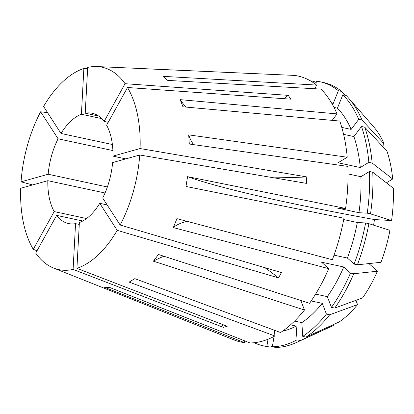 <?xml version="1.0" encoding="UTF-8"?>
<svg xmlns="http://www.w3.org/2000/svg" width="414" height="414" viewBox="0 0 414 414"><rect width="100%" height="100%" fill="white"/><g stroke="black" fill="none" stroke-linecap="round" stroke-linejoin="round"><path stroke-width="0.62" d="M386.391 182.812L392.689 179.003L372.145 163.049L368.858 162.345L360.278 167.53L338.067 162.759L347.227 157.227A136.04 74.887 -77.9 0 0 339.775 121.048L182.952 106.802L180.199 99.65L337.027 113.902A136.04 74.887 -77.9 0 0 321.01 89.098L167.737 80.404L163.261 76.362L316.534 85.061A136.04 74.887 -77.9 0 0 294.39 75.405L96.876 66.55A103.495 56.972 -77.9 0 0 87.685 67.404L85.232 113.182L98.661 116.07M185.772 107.055A265.446 169.512 -21 0 1 180.199 99.65M163.892 256.24A265.446 142.742 37 0 0 153.392 261.182L158.443 254.475L309.527 303.312A136.04 74.887 -77.9 0 0 328.732 268.66L173.306 227.581L176.918 218.654L332.344 259.733A136.04 74.887 -77.9 0 0 343.956 218.23L185.964 186.455L187.594 176.664L345.581 208.433A136.04 74.887 -77.9 0 0 347.832 166.397L189.302 144.036L188.696 134.866A205.722 79.038 176.2 0 0 193.54 144.631M345.581 208.433L336.748 207.931L358.954 212.703L367.234 213.174L370.52 213.878L391.566 220.543L374.494 219.565A265.446 18.93 9.4 0 1 286.131 202.151A265.446 18.93 9.4 0 1 187.594 176.664M82.753 220.998L56.635 215.389L35.723 253.12A103.495 56.972 -77.9 0 0 53.582 268.049L234.189 339.997A136.04 74.887 -77.9 0 0 244.467 342.642L104.307 287.202L109.824 287.518L249.984 342.958A136.04 74.887 -77.9 0 0 274.886 335.992L129.116 282.1L134.835 278.643L280.604 332.535A136.04 74.887 -77.9 0 0 304.476 310.014L300.812 300.497M105.042 192.986L47.817 180.69L20.7 188.272A103.495 56.972 -77.9 0 0 20.933 204.35A103.495 56.972 -77.9 0 0 33.27 249.316L54.182 211.585L86.552 218.54M153.392 261.182L304.476 310.014M273.814 177.818A199.082 46.228 -176.9 0 0 306.753 176.923L140.082 148.543A103.495 56.972 -77.9 0 0 139.844 132.47A103.495 56.972 -77.9 0 0 127.512 87.499L106.6 125.23A56.407 31.05 -77.9 0 1 112.794 148.817A56.407 31.05 -77.9 0 1 112.965 156.125L125.804 158.883M306.753 176.923L306.407 183.366L139.735 154.991L112.618 162.573A56.407 31.05 -77.9 0 1 102.698 198.016L120.143 225.025A103.495 56.972 -77.9 0 0 139.735 154.991M265.007 267.729A199.082 80.197 -151 0 1 278.503 277.887L281.448 272.572L120.143 225.025M278.503 277.887L117.198 230.339L99.753 203.331L107.159 204.92M222.101 324.328A199.082 159.644 -105.6 0 1 223.374 327.36L227.193 326.294L76.916 268.344A103.495 56.972 -77.9 0 0 117.198 230.339M223.374 327.36L73.097 269.411L75.55 223.632L79.271 224.429M53.582 268.049A103.495 56.972 -77.9 0 0 73.097 269.411M37.037 250.755L33.27 249.316M47.817 180.69A56.407 31.05 -77.9 0 0 47.988 187.997A56.407 31.05 -77.9 0 0 54.182 211.585M107.376 186.968L48.164 174.242A56.407 31.05 -77.9 0 1 58.084 138.799L112.893 150.572M112.391 144.522L61.024 133.484A56.407 31.05 -77.9 0 1 81.413 114.248L101.704 118.611M108.225 122.306L104.147 121.426A56.407 31.05 -77.9 0 0 92.239 113.26A56.407 31.05 -77.9 0 0 85.232 113.182M76.916 268.344L79.369 222.566A56.407 31.05 -77.9 0 0 99.753 203.331M56.635 215.389A56.407 31.05 -77.9 0 0 68.543 223.555A56.407 31.05 -77.9 0 0 75.55 223.632M32.613 184.939L21.047 181.829L48.164 174.242M47.574 112.649L40.639 111.79A103.495 56.972 -77.9 0 0 21.047 181.829M81.413 114.248L83.866 68.476A103.495 56.972 -77.9 0 0 43.584 106.476L61.024 133.484M83.866 68.476L87.618 68.652M283.714 98.667A199.082 145.578 147.1 0 0 288.284 95.365L125.059 83.695A103.495 56.972 -77.9 0 0 96.876 66.55M288.284 95.365L290.742 99.169L127.512 87.499M347.227 157.227L188.696 134.866M145.154 68.76L288.863 75.162M140.082 148.543L112.965 156.125M125.059 83.695L104.147 121.426M40.639 111.79L58.084 138.799M334.026 255.164L347.387 258.036L354.105 264.101L357.385 264.805L380.999 262.295A110.548 60.853 -77.9 0 0 389.941 230.339L368.895 223.674L365.609 222.97L357.329 222.494L343.703 219.57M391.566 220.543A110.548 60.853 -77.9 0 0 393.3 188.173L372.75 172.219L369.469 171.515L360.884 176.7L348.019 173.937M374.494 219.565L373.568 225.154M392.689 179.003A110.548 60.853 -77.9 0 0 386.955 151.151L364.76 127.201L361.479 126.493L353.898 136.558L343.604 134.343M341.793 127.398L351.144 129.406L358.726 119.346L362.012 120.05L384.202 144A110.548 60.853 -77.9 0 0 373.676 126.865L348.821 98.356A135.047 74.339 -77.9 0 0 346.14 95.474L342.854 94.765L337.431 108.168L334 107.433M384.202 144L382.469 146.308M333.394 324.586L333.451 325.404L300.316 340.551L297.035 339.842L296.119 326.077L290.493 324.871M274.063 336.432L272.355 346.746L275.636 347.449A135.047 74.339 -77.9 0 0 296.357 342.533L330.729 326.749A110.548 60.853 -77.9 0 0 333.451 325.404M315.038 88.762L316.534 85.061M360.278 167.53A120.112 66.121 -77.9 0 0 353.898 136.558M344.981 95.22L341.664 91.432L338.383 90.728L332.959 104.131L332.116 103.95M332.959 104.131A120.112 66.121 -77.9 0 0 331.635 103.122M347.387 258.036A120.112 66.121 -77.9 0 0 357.329 222.494M368.858 162.345A135.047 74.339 -77.9 0 0 361.479 126.493M315.173 88.767L315.266 88.198M315.872 84.534L316.436 81.16A135.047 74.339 -77.9 0 1 320.001 81.76A135.047 74.339 -77.9 0 1 338.383 90.728M354.105 264.101A135.047 74.339 -77.9 0 0 365.609 222.97M372.145 163.049A135.047 74.339 -77.9 0 0 364.76 127.201M341.664 91.432A135.047 74.339 -77.9 0 0 323.287 82.469L320.001 81.76M357.385 264.805A135.047 74.339 -77.9 0 0 368.895 223.674M294.566 321.057L301.837 322.62L302.753 336.385L306.034 337.094L339.169 321.947A110.548 60.853 -77.9 0 0 357.546 304.606L355.911 300.347M368.921 263.578L377.387 271.222L353.773 273.732L350.487 273.028L343.775 266.963L321.564 262.191L328.732 268.66M315.603 294.116L327.329 296.636L331.459 307.364L334.74 308.073L362.597 297.904A110.548 60.853 -77.9 0 0 377.387 271.222M244.467 342.642L244.757 340.888M268.034 339.226L266.839 346.43L270.119 347.134L272.459 346.125M254.165 342.725A135.047 74.339 -77.9 0 0 263.268 345.825A135.047 74.339 -77.9 0 0 266.839 346.43M263.268 345.825L266.554 346.534A135.047 74.339 -77.9 0 0 270.119 347.134M311.173 300.952L322.278 303.338L326.408 314.071L329.694 314.775L357.546 304.606M301.837 322.62A120.112 66.121 -77.9 0 0 322.278 303.338M302.753 336.385A135.047 74.339 -77.9 0 0 326.408 314.071M306.034 337.094A135.047 74.339 -77.9 0 0 329.694 314.775M337.027 113.902L332.163 120.36M351.144 129.406A120.112 66.121 -77.9 0 0 337.431 108.168M358.954 212.703A120.112 66.121 -77.9 0 0 360.884 176.7M358.726 119.346A135.047 74.339 -77.9 0 0 342.854 94.765M310.873 81.113L310.919 80.844A135.047 74.339 -77.9 0 0 310.428 80.849M367.234 213.174A135.047 74.339 -77.9 0 0 369.469 171.515M362.012 120.05A135.047 74.339 -77.9 0 0 348.821 98.356M310.919 80.844L314.2 81.548L316.053 83.457M370.52 213.878A135.047 74.339 -77.9 0 0 372.75 172.219M274.508 330.279L274.886 335.992M274.622 332.002L274.792 332.044A120.112 66.121 -77.9 0 0 278.596 331.795M282.648 331.133A120.112 66.121 -77.9 0 0 296.119 326.077M274.792 332.044L274.673 332.768M272.355 346.746A135.047 74.339 -77.9 0 0 297.035 339.842M296.357 342.533A135.047 74.339 -77.9 0 0 300.316 340.551M327.329 296.636A120.112 66.121 -77.9 0 0 343.775 266.963M331.459 307.364A135.047 74.339 -77.9 0 0 350.487 273.028M334.74 308.073A135.047 74.339 -77.9 0 0 353.773 273.732M173.306 227.581A205.722 51.931 -158 0 1 187.102 221.345"/></g></svg>
